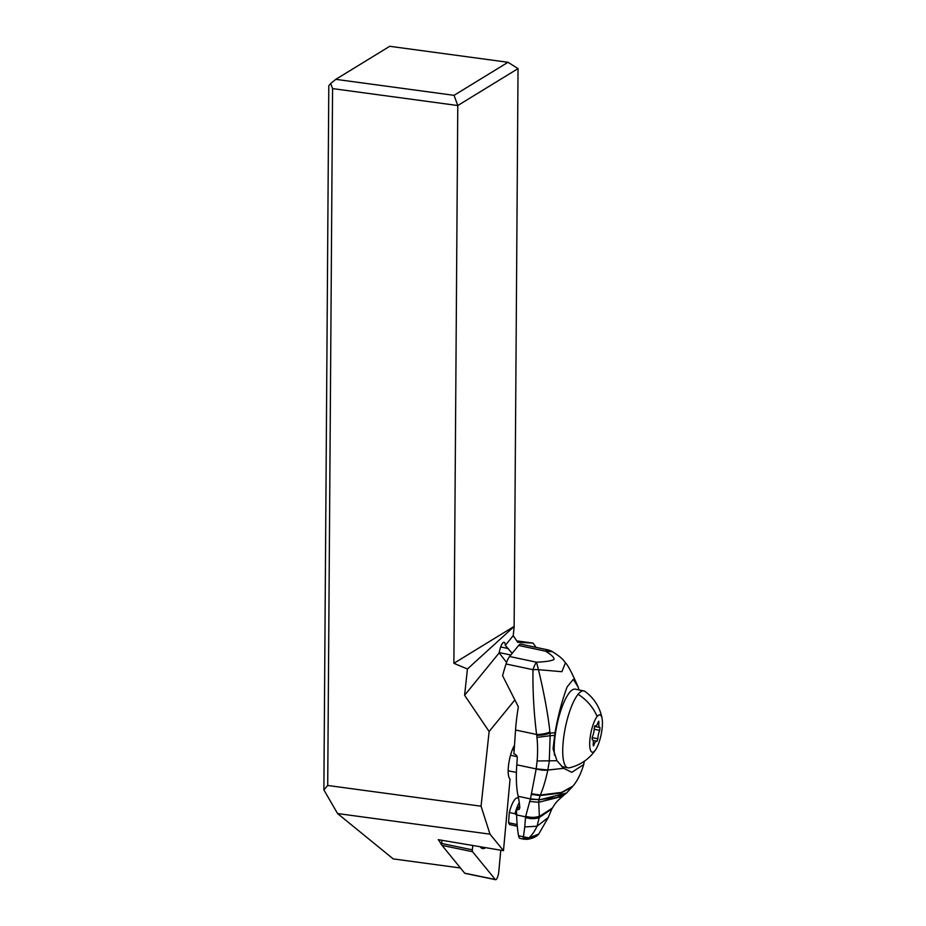 <?xml version="1.0" encoding="UTF-8"?>
<svg xmlns="http://www.w3.org/2000/svg" width="926" height="926" viewBox="0 0 926 926"><rect width="100%" height="100%" fill="white"/><g stroke="black" fill="none" stroke-linecap="round" stroke-linejoin="round"><path stroke-width="1.39" d="M332.573 88.595L330.709 83.502L335.791 79.347L389.719 46.3L507.992 62.285L518.039 68.605L514.138 626.393L453.879 663.317L457.78 105.529L332.573 88.595L327.711 785.468L323.88 789.901L337.573 813.549L393.214 858.9L460.43 867.986M323.88 789.901L328.799 85.724L330.709 83.502M439.549 839.882L439.433 841.144L438.218 839.662L503.478 850.67L489.993 834.152L337.573 813.549M327.711 785.468L481.057 806.199L489.993 834.152M506.58 662.414L499.16 652.888L464.597 695.276L489.136 731.505L514.925 699.882M489.136 731.505L481.057 806.199M514.509 745.233A19.064 5.186 101.7 0 0 508.49 765.721A19.064 5.186 101.7 0 0 510.052 779.032L503.478 850.67M536.096 647.39L533.063 643.095L517.703 642.297L513.212 635.664L505.307 645.364A9.816 2.674 101.7 0 0 504.045 642.285A9.816 2.674 101.7 0 0 503.061 642.667A9.816 2.674 101.7 0 0 499.16 652.888M505.307 645.364L512.159 653.374M513.212 635.664L514.208 626.416L467.433 668.989L464.597 695.276M453.879 663.317L467.433 668.989M516.754 640.885L533.063 643.095M508.166 770.814L516.419 772.4M510.527 755.234L517.09 756.681M514.173 750.014L512.379 749.632M518.039 68.605L457.78 105.529L454.053 95.332L507.992 62.285M335.791 79.347L454.053 95.332M595.754 749.528A19.064 5.186 -78.3 0 1 594.99 750.581A19.064 5.186 -78.3 0 1 589.781 741.263A19.064 5.186 -78.3 0 1 597.143 716.516A19.064 5.186 -78.3 0 1 602.12 718.761A19.064 5.186 -78.3 0 1 595.754 749.528A42.689 42.689 0 0 1 569.224 767.804A39.262 10.672 -78.3 0 1 567.904 767.828A39.262 10.672 -78.3 0 1 563.818 736.436A39.262 10.672 -78.3 0 1 578.079 694.292A39.262 10.672 -78.3 0 1 583.82 690.923L575.278 689.152A39.262 10.672 101.7 0 0 569.536 692.521A39.262 10.672 101.7 0 0 554.454 755.141M583.82 690.923A39.262 10.672 -78.3 0 1 585.024 691.467A42.689 42.689 0 0 1 602.12 718.761M597.907 738.798A6.413 1.748 -78.3 0 1 599.759 730.382L599.944 727.431A6.413 1.748 -78.3 0 1 599.631 727.466A6.413 1.748 -78.3 0 1 598.937 722.5L598.752 721.169L598.092 722.187A6.413 1.748 -78.3 0 1 596.575 725.417A6.413 1.748 -78.3 0 1 595.638 725.972A6.413 1.748 -78.3 0 1 595.244 725.671L594.214 728.299A6.413 1.748 -78.3 0 1 592.374 736.714L592.189 739.666A6.413 1.748 -78.3 0 1 592.49 739.642A6.413 1.748 -78.3 0 1 593.184 744.597L593.369 745.939L594.029 744.921A6.413 1.748 -78.3 0 1 596.483 741.136A6.413 1.748 -78.3 0 1 596.876 741.437L597.907 738.798L592.061 737.594M523.271 837.868L528.839 838.053L527.461 839.292L524.012 839.222L523.271 837.868L524.776 826.93L537.045 826.235C534.719 831.224 531.999 835.113 528.896 837.914L538.782 834.048M579.016 689.928L578.113 686.999L573.298 679.36L567.129 686.907C561.908 701.028 557.88 716.307 555.044 732.755L553.042 748.845L556.977 760.721L563.668 768.291L547.81 770.096A15.244 7.153 -170.6 0 1 536.189 768.916L516.789 764.807A76.245 20.534 102 0 0 518.143 796.291A91.489 24.643 -78 0 1 519.833 807.785L519.092 809.463L516.442 809.891A91.489 24.643 -78 0 1 516.65 814.938A114.361 30.801 102 0 0 518.572 835.773A13.728 3.692 102 0 0 520.088 838.389L523.873 839.188M516.442 809.891L519.66 805.944M524.776 826.93L525.54 816.825L516.65 814.938M547.81 770.096C545.692 780.051 543.192 788.362 540.309 795.017L538.863 799.589L530.448 798.895L525.54 816.825C530.54 818.364 535.135 818.399 539.337 816.929L539.36 816.489A14.747 9.179 -170.1 0 1 525.609 816.466M525.655 816.211A14.781 9.283 9.7 0 0 539.36 816.223L538.735 802.275L529.603 801.465M566.457 793.05L538.816 800.029L538.735 802.275L562.58 796.302C554.385 803.398 554.882 804.405 552.324 808.062L539.36 816.489L552.324 808.062M530.32 799.288L538.863 799.589M554.651 735.406L550.137 735.719L549.28 761.334L547.833 769.957L536.2 768.846A39.448 33.66 39.2 0 1 536.189 768.916L530.448 798.895L518.143 796.291M516.789 764.807L517.264 758A3.808 3.253 -140.8 0 0 513.907 753.833L515.55 730.012A76.245 20.534 102 0 1 518.352 706.816L502.587 675.691A76.245 20.534 102 0 1 506.047 663.977L532.982 669.695A15.244 4.109 -78 0 1 536.536 662.217L538.434 669.672C542.451 685.715 548.169 713.819 549.894 732.107L549.986 733.114A15.244 5.857 172.1 0 1 536.721 735.302L536.976 737.409A147.639 125.959 39.2 0 1 537.126 760.964L536.2 768.812M509.613 656.499L518.618 645.457A15.244 4.109 102 0 1 520.84 644.149L547.787 649.867A15.244 4.109 -78 0 0 545.564 651.175C551.676 654.96 554.477 657.726 553.98 659.474C551.491 660.886 545.68 661.789 536.536 662.217L509.613 656.499A15.244 4.109 102 0 0 506.047 663.977M518.618 645.457L545.564 651.175L552.544 651.754A15.244 15.244 0 0 0 547.856 649.878M584.329 761.23L583.681 764.552L571.828 772.319L563.714 768.337L547.833 770.004A15.244 7.142 9.3 0 1 536.2 768.846M563.587 766.925A41.936 11.297 -78 0 1 562.869 767.642M578.113 686.999C572.025 672.97 567.8 664.926 565.439 662.854L561.885 671.709L538.434 669.672A15.244 6.239 179.6 0 0 532.982 669.695C532.67 691.259 533.874 712.858 536.605 734.48L536.721 735.302M537.126 760.964L556.977 760.721M536.976 737.409L550.137 735.719L549.986 733.114L555.044 732.755M549.894 732.107A15.244 5.776 171.2 0 1 536.605 734.48L515.55 730.012M551.792 809.023L548.273 817.484L537.045 826.235L539.314 817.218A14.654 8.878 -169.9 0 1 525.505 817.149M518.572 835.773L528.896 837.914L523.213 837.428M525.459 817.484A14.619 8.878 -170 0 0 539.279 817.519L551.861 808.896L539.337 816.929M517.298 826.247L509.589 824.591L508.571 822.739L509.277 812.53A19.064 5.128 102 0 1 517.553 797.923L518.537 798.131M516.662 815.123L515.018 813.746L509.277 812.53M519.266 802.599A19.064 5.128 102 0 0 515.018 813.746M508.571 822.739L517.067 824.534M500.769 850.207L498.79 871.748A6.1 1.655 -78.3 0 1 495.584 879.7A6.1 1.655 -78.3 0 1 495.26 879.492L472.573 851.723A3.044 0.833 -78.3 0 1 472.364 851.017A3.044 0.833 -78.3 0 1 472.364 849.825L472.769 845.484M480.212 846.746A37.052 10.07 101.7 0 0 481.022 847.718A37.052 10.07 101.7 0 0 485.594 847.649M439.433 841.144L441.424 844.616L442.049 840.31M441.424 844.616L464.655 873.16L495.26 879.492M495.584 879.7L464.979 873.368A6.1 1.655 -78.3 0 1 464.655 873.16M508.224 648.536L500.665 646.973M578.079 694.292A42.689 36.427 39.2 0 1 597.143 716.516M594.203 729.237L599.759 730.382M593.172 744.736L594.029 744.921M598.046 722.326L598.937 722.5M531.42 793.744L540.309 795.017L561.561 792.413L572.928 786.105L566.735 792.806L556.445 797.575L538.851 799.67L530.424 798.953M572.291 786.903L561.006 793.038L540.09 795.573L531.258 794.381M552.255 808.178L551.861 808.896M441.968 845.392L472.573 851.723M472.364 849.825L441.76 843.493M514.196 749.724L512.483 749.377M567.904 767.828L561.642 766.531M593.115 740.441L596.483 741.136M594.839 725.799L595.638 725.972M594.55 726.412L599.631 727.466M548.273 817.484L538.677 834.152C536.582 836.664 532.901 838.366 527.646 839.257M566.735 792.806L562.58 796.302M572.928 786.105C577.396 780.826 580.984 773.65 583.704 764.563M552.544 651.754C562.175 657.819 563.691 660.446 565.439 662.854M510.805 655.029L499.218 652.575"/></g></svg>
